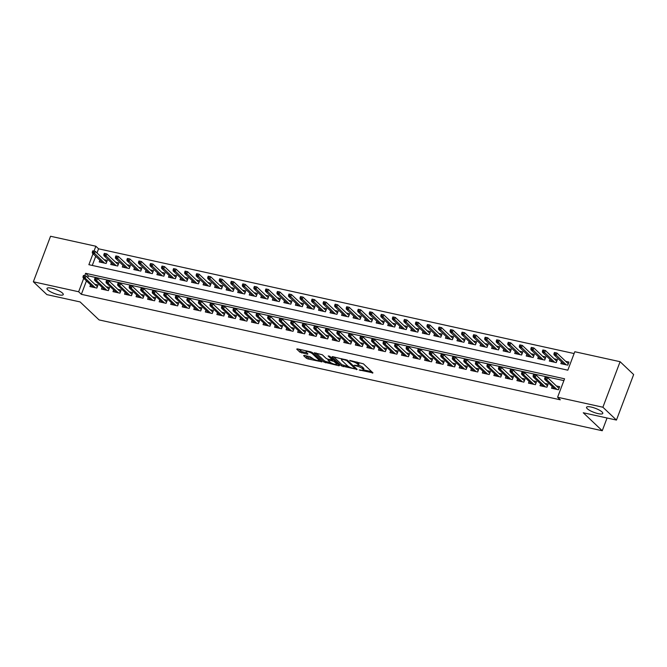 <?xml version="1.0" encoding="UTF-8"?>
<svg xmlns="http://www.w3.org/2000/svg" width="667" height="667" viewBox="0 0 667 667"><rect width="100%" height="100%" fill="white"/><g stroke="black" fill="none" stroke-linecap="round" stroke-linejoin="round"><path stroke-width="1" d="M359.163 369.952L372.961 372.878L363.382 363.807L349.683 360.397L351.984 361.447A4.26 1.051 -159.3 0 1 357.312 363.857L358.112 364.616A4.26 1.051 -159.3 0 1 358.471 365.324A4.26 1.051 -159.3 0 1 356.186 365.433L354.21 365.266L356.937 366.133A4.26 1.051 -159.3 0 1 362.264 368.551L363.056 369.301A4.26 1.051 -159.3 0 1 363.423 370.01A4.26 1.051 -159.3 0 1 361.139 370.118L359.163 369.952M62.515 293.13A8.688 2.143 -159.3 0 0 53.727 288.761A8.688 2.143 -159.3 0 0 47.007 288.436A8.688 2.143 -159.3 0 0 47.749 289.878A8.688 2.143 -159.3 0 0 56.537 294.247A8.688 2.143 -159.3 0 0 63.257 294.572A8.688 2.143 -159.3 0 0 62.515 293.13M602.051 411.973A8.688 2.143 -159.3 0 0 593.263 407.604A8.688 2.143 -159.3 0 0 586.543 407.279A8.688 2.143 -159.3 0 0 587.285 408.721A8.688 2.143 -159.3 0 0 596.073 413.09A8.688 2.143 -159.3 0 0 602.793 413.415A8.688 2.143 -159.3 0 0 602.051 411.973M304.21 355.394L303.61 355.653L306.295 358.196L307.962 358.946L322.044 361.856L312.348 352.56L310.68 351.809L297.315 348.866L296.715 349.116L299.958 352.193L307.345 354.21L307.946 353.952L306.336 352.426A3.56 0.884 -159.3 0 1 306.036 351.834A3.56 0.884 -159.3 0 1 308.796 351.968A3.56 0.884 -159.3 0 1 312.398 353.76L318.709 359.738A3.56 0.884 -159.3 0 1 319.009 360.33A3.56 0.884 -159.3 0 1 316.25 360.197A3.56 0.884 -159.3 0 1 312.648 358.404L309.93 356.653L304.21 355.394M93.021 253.718L88.878 264.691L567.825 370.185L574.796 351.734L620.093 361.706L633.65 374.554L616.45 420.068L583.266 412.765L602.251 430.74L99.066 319.91L80.09 301.926L46.907 294.622L33.35 281.782L50.55 236.26L95.848 246.231L94.022 251.075M616.45 420.068L602.893 407.229L557.595 397.249L564.565 378.798L85.618 273.303L84.726 275.679M86.435 280.899L81.357 294.322L560.305 399.816L557.595 397.249M81.357 294.322L78.648 291.754L33.35 281.782M341.529 365.958L357.162 369.401L347.582 360.322L332.55 356.628L331.949 356.878L341.529 365.958L341.996 364.724L348.457 366.533M338.944 365.774L323.912 362.073L314.215 352.776L322.319 354.761L326.205 358.437L327.864 359.196L332.374 359.997L328.214 355.945L329.806 356.295L339.545 365.516L338.944 365.774L339.17 365.166M99.875 260.213L99.225 261.939L106.145 263.465L107.304 260.388L104.077 259.68M111.414 262.756L110.764 264.482L117.684 266.008L118.851 262.931L115.624 262.223M122.953 265.299L122.303 267.025L129.231 268.551L130.39 265.474L127.164 264.766M134.501 267.842L133.842 269.568L140.77 271.094L141.929 268.017L138.703 267.309M146.04 270.385L145.381 272.111L152.309 273.637L153.468 270.56L150.242 269.852M157.579 272.928L156.928 274.654L163.849 276.18L165.016 273.103L161.781 272.394M169.118 275.471L168.468 277.197L175.388 278.723L176.555 275.646L173.328 274.937M180.657 278.006L180.007 279.74L186.935 281.266L188.094 278.189L184.867 277.472M192.204 280.549L191.546 282.283L198.474 283.808L199.633 280.732L196.406 280.015M203.743 283.091L203.085 284.826L210.013 286.343L211.172 283.275L207.946 282.558M215.283 285.634L214.632 287.36L221.552 288.886L222.72 285.81L219.485 285.101M226.822 288.177L226.171 289.903L233.091 291.429L234.259 288.352L231.032 287.644M238.361 290.72L237.71 292.446L244.639 293.972L245.798 290.895L242.571 290.187M249.908 293.263L249.25 294.989L256.178 296.515L257.337 293.438L254.11 292.73M261.447 295.806L260.797 297.532L267.717 299.058L268.876 295.981L265.649 295.273M272.986 298.349L272.336 300.075L279.256 301.601L280.423 298.524L277.197 297.815M284.526 300.884L283.875 302.618L290.795 304.144L291.963 301.067L288.736 300.358M296.065 303.427L295.414 305.161L302.343 306.687L303.502 303.61L300.275 302.893M307.612 305.97L306.953 307.704L313.882 309.221L315.041 306.153L311.814 305.436M319.151 308.513L318.501 310.238L325.421 311.764L326.588 308.688L323.353 307.979M330.69 311.055L330.04 312.781L336.96 314.307L338.127 311.231L334.901 310.522M342.229 313.598L341.579 315.324L348.507 316.85L349.666 313.773L346.44 313.065M353.777 316.141L353.118 317.867L360.047 319.393L361.206 316.316L357.979 315.608M365.316 318.684L364.657 320.41L371.586 321.936L372.745 318.859L369.518 318.151M376.855 321.227L376.205 322.953L383.125 324.479L384.292 321.402L381.057 320.694M388.394 323.77L387.744 325.496L394.664 327.022L395.831 323.945L392.605 323.237M399.933 326.305L399.283 328.039L406.211 329.565L407.37 326.488L404.144 325.771M411.481 328.848L410.822 330.582L417.75 332.108L418.909 329.031L415.683 328.314M423.02 331.391L422.369 333.116L429.29 334.642L430.448 331.574L427.222 330.857M434.559 333.934L433.909 335.659L440.829 337.185L441.996 334.109L438.769 333.4M446.098 336.476L445.448 338.202L452.368 339.728L453.535 336.652L450.308 335.943M457.637 339.019L456.987 340.745L463.915 342.271L465.074 339.195L461.847 338.486M469.184 341.562L468.526 343.288L475.454 344.814L476.613 341.737L473.387 341.029M480.724 344.105L480.073 345.831L486.993 347.357L488.161 344.28L484.926 343.572M492.263 346.648L491.612 348.374L498.532 349.9L499.7 346.823L496.473 346.115M503.802 349.183L503.151 350.917L510.08 352.443L511.239 349.366L508.012 348.658M515.349 351.726L514.691 353.46L521.619 354.986L522.778 351.909L519.551 351.192M526.888 354.269L526.23 356.003L533.158 357.52L534.317 354.452L531.09 353.735M538.427 356.812L537.777 358.538L544.697 360.063L545.864 356.987L542.63 356.278M549.967 359.355L549.316 361.08L556.236 362.606L557.404 359.53L554.177 358.821M552.209 386.501L551.559 388.227L558.479 389.753L559.646 386.677L556.42 385.968M540.67 383.959L540.02 385.693L546.94 387.21L548.107 384.142L544.872 383.425M529.131 381.416L528.472 383.15L535.401 384.676L536.56 381.599L533.333 380.882M517.592 378.873L516.933 380.607L523.862 382.133L525.021 379.056L521.794 378.347M506.045 376.338L505.394 378.064L512.323 379.59L513.482 376.513L510.255 375.804M494.505 373.795L493.855 375.521L500.775 377.047L501.943 373.97L498.716 373.262M482.966 371.252L482.316 372.978L489.236 374.504L490.403 371.427L487.168 370.719M471.427 368.709L470.769 370.435L477.697 371.961L478.856 368.884L475.629 368.176M459.888 366.166L459.229 367.892L466.158 369.418L467.317 366.341L464.09 365.633M448.341 363.623L447.69 365.349L454.619 366.875L455.778 363.798L452.551 363.09M436.802 361.08L436.151 362.806L443.071 364.332L444.239 361.264L441.012 360.547M425.263 358.538L424.612 360.272L431.532 361.797L432.691 358.721L429.465 358.004M413.723 355.995L413.065 357.729L419.993 359.255L421.152 356.178L417.926 355.461M402.176 353.46L401.526 355.186L408.454 356.712L409.613 353.635L406.386 352.926M390.637 350.917L389.987 352.643L396.907 354.169L398.074 351.092L394.847 350.383M379.098 348.374L378.447 350.1L385.368 351.626L386.535 348.549L383.3 347.84M367.559 345.831L366.9 347.557L373.828 349.083L374.987 346.006L371.761 345.298M356.02 343.288L355.361 345.014L362.289 346.54L363.448 343.463L360.222 342.755M344.472 340.745L343.822 342.471L350.75 343.997L351.909 340.92L348.683 340.212M332.933 338.202L332.283 339.928L339.203 341.454L340.37 338.377L337.143 337.669M321.394 335.659L320.744 337.394L327.664 338.911L328.831 335.843L325.596 335.126M309.855 333.116L309.196 334.851L316.125 336.376L317.284 333.3L314.057 332.583M298.316 330.574L297.657 332.308L304.586 333.833L305.744 330.757L302.518 330.048M286.768 328.039L286.118 329.765L293.046 331.291L294.205 328.214L290.979 327.505M275.229 325.496L274.579 327.222L281.499 328.748L282.666 325.671L279.44 324.962M263.69 322.953L263.04 324.679L269.96 326.205L271.127 323.128L267.892 322.419M252.151 320.41L251.492 322.136L258.421 323.662L259.58 320.585L256.353 319.877M240.604 317.867L239.953 319.593L246.882 321.119L248.041 318.042L244.814 317.334M229.064 315.324L228.414 317.05L235.334 318.576L236.502 315.499L233.275 314.791M217.525 312.781L216.875 314.516L223.795 316.033L224.962 312.965L221.736 312.248M205.986 310.238L205.336 311.973L212.256 313.498L213.415 310.422L210.188 309.705M194.447 307.695L193.789 309.43L200.717 310.955L201.876 307.879L198.649 307.162M182.9 305.161L182.249 306.887L189.178 308.412L190.337 305.336L187.11 304.627M171.361 302.618L170.71 304.344L177.63 305.87L178.798 302.793L175.571 302.084M159.822 300.075L159.171 301.801L166.091 303.327L167.259 300.25L164.024 299.541M148.282 297.532L147.624 299.258L154.552 300.784L155.711 297.707L152.485 296.998M136.743 294.989L136.085 296.715L143.013 298.241L144.172 295.164L140.945 294.455M125.196 292.446L124.546 294.172L131.474 295.698L132.633 292.621L129.406 291.913M113.657 289.903L113.006 291.629L119.927 293.155L121.094 290.078L117.867 289.37M102.118 287.36L101.467 289.094L108.388 290.62L109.555 287.544L106.32 286.827M563.882 380.615L88.336 275.871L87.694 277.572M90.579 284.817L89.92 286.552L96.848 288.077L98.007 285.001L94.781 284.284M574.104 353.552L98.558 248.808L96.99 252.96M95.731 256.295L92.271 265.441M561.506 361.898L560.855 363.623L567.784 365.149L568.943 362.073L565.716 361.364M602.251 430.74L607.062 418.001M620.093 361.706L602.893 407.229M98.558 248.808L95.848 246.231M83.725 278.331L78.648 291.754M88.336 275.871L85.618 273.303M363.423 370.01L363.89 368.784A4.26 1.051 -159.3 0 0 363.523 368.076L363.056 369.301M358.521 365.208A4.26 1.051 -159.3 0 1 362.723 367.317L363.523 368.076M358.471 365.324L358.938 364.09A4.26 1.051 -159.3 0 0 358.571 363.382L358.112 364.616M356.92 361.989A4.26 1.051 -159.3 0 1 357.779 362.631L358.571 363.382M363.49 369.843L371.661 371.644M333.708 356.878L341.996 364.724M355.294 368.042L355.861 368.167M354.569 368.676L354.986 368.492L346.582 360.53L343.772 359.638A4.26 1.051 -159.3 0 0 341.487 359.746A4.26 1.051 -159.3 0 0 341.846 360.455L347.599 365.9A4.26 1.051 -159.3 0 0 352.926 368.309L354.569 368.676M338.244 364.282L336.693 363.94M330.699 362.623L326.038 361.597L325.579 362.831M316.1 353.001L324.379 360.847L326.038 361.597M330.232 362.256A3.56 0.884 -159.3 0 0 333.842 364.049A3.56 0.884 -159.3 0 0 336.602 364.182A3.56 0.884 -159.3 0 0 336.293 363.59L334.075 361.489L328.614 359.897L328.014 360.155L330.232 362.256M333.333 359.63L332.875 359.505L332.408 360.739M298.483 349.124L302.093 351.717L306.645 352.718M305.378 355.653L308.429 357.72L313.065 358.738M319.109 360.072L320.627 360.405M567.942 363.473L568.376 363.565M554.41 352.501L553.952 353.735L555.102 353.985L555.569 352.76L554.41 352.501L556.92 353.035L556.086 355.244L554.01 354.794L564.082 364.34M555.102 353.985L566.158 364.791M555.569 352.76L556.92 353.035L568.292 363.807M554.01 354.794L553.952 353.735M559.079 388.169L558.638 388.077M545.114 377.105L544.656 378.339L545.806 378.589L546.273 377.364L545.114 377.105L547.624 377.639L546.79 379.857L556.862 389.403M546.273 377.364L547.624 377.639L558.996 388.411M545.806 378.589L546.79 379.857L544.706 379.398L554.786 388.944M544.656 378.339L544.706 379.398M556.395 360.93L556.837 361.022M542.871 349.958L542.404 351.192L543.563 351.442L544.03 350.217L542.871 349.958L545.381 350.492L544.539 352.71L542.463 352.251L552.543 361.797M543.563 351.442L554.619 362.248M544.03 350.217L545.381 350.492L556.745 361.264M542.463 352.251L542.404 351.192M544.856 358.387L545.298 358.479M531.332 347.415L530.865 348.649L532.024 348.899L532.483 347.674L531.332 347.415L533.842 347.949L533 350.167L530.924 349.708L541.004 359.255M532.024 348.899L543.08 359.713M532.483 347.674L533.842 347.949L545.206 358.721M530.924 349.708L530.865 348.649M533.317 355.844L533.758 355.945M519.793 344.872L519.326 346.106L520.477 346.356L520.944 345.131L519.793 344.872L522.294 345.406L521.461 347.624L519.385 347.165L529.465 356.712M520.477 346.356L531.541 357.17M520.944 345.131L522.294 345.406L533.667 356.178M519.385 347.165L519.326 346.106M521.777 353.302L522.219 353.402M508.254 342.329L507.787 343.563L508.938 343.822L509.405 342.588L508.254 342.329L510.755 342.863L509.922 345.081L507.845 344.622L517.917 354.169M508.938 343.822L520.002 354.627M509.405 342.588L510.755 342.863L522.128 353.635M507.845 344.622L507.787 343.563M547.54 385.634L547.098 385.534M533.575 374.562L533.108 375.796L534.267 376.046L534.726 374.821L533.575 374.562L536.085 375.096L535.242 377.314L545.323 386.86M534.726 374.821L536.085 375.096L547.449 385.868M534.267 376.046L535.242 377.314L533.166 376.855L543.246 386.401M533.108 375.796L533.166 376.855M536.001 383.091L535.559 382.991M522.036 372.019L521.569 373.253L522.72 373.512L523.186 372.278L522.036 372.019L524.537 372.553L523.703 374.771L533.783 384.317M523.186 372.278L524.537 372.553L535.909 383.325M522.72 373.512L523.703 374.771L521.627 374.312L531.707 383.858M521.569 373.253L521.627 374.312M524.462 380.549L524.02 380.448M510.497 369.485L510.03 370.71L511.18 370.969L511.647 369.735L510.497 369.485L512.998 370.01L512.164 372.228L522.244 381.774M511.647 369.735L512.998 370.01L524.37 380.782M511.18 370.969L512.164 372.228L510.088 371.769L520.16 381.316M510.03 370.71L510.088 371.769M512.915 378.006L512.473 377.906M498.949 366.942L498.491 368.167L499.641 368.426L500.108 367.192L498.949 366.942L501.459 367.467L500.625 369.685L510.697 379.231M500.108 367.192L501.459 367.467L512.831 378.239M499.641 368.426L500.625 369.685L498.549 369.226L508.621 378.773M498.491 368.167L498.549 369.226M510.23 350.759L510.672 350.859M496.707 339.795L496.248 341.02L497.399 341.279L497.865 340.045L496.707 339.795L499.216 340.32L498.382 342.538L496.298 342.079L506.378 351.626M497.399 341.279L508.454 352.084M497.865 340.045L499.216 340.32L510.588 351.092M496.298 342.079L496.248 341.02M501.376 375.463L500.934 375.363M487.41 364.399L486.943 365.624L488.102 365.883L488.569 364.649L487.41 364.399L489.92 364.932L489.078 367.142L499.158 376.688M488.569 364.649L489.92 364.932L501.284 375.696M488.102 365.883L489.078 367.142L487.002 366.683L497.082 376.23M486.943 365.624L487.002 366.683M498.691 348.216L499.133 348.316M485.167 337.252L484.701 338.477L485.859 338.736L486.326 337.502L485.167 337.252L487.677 337.777L486.835 339.995L484.759 339.536L494.839 349.083M485.859 338.736L496.915 349.541M486.326 337.502L487.677 337.777L499.041 348.549M484.759 339.536L484.701 338.477M489.836 372.92L489.395 372.82M475.871 361.856L475.404 363.081L476.563 363.34L477.022 362.106L475.871 361.856L478.381 362.389L477.539 364.599L487.619 374.145M477.022 362.106L478.381 362.389L489.745 373.153M476.563 363.34L477.539 364.599L475.463 364.14L485.543 373.687M475.404 363.081L475.463 364.14M487.152 345.673L487.594 345.773M473.628 334.709L473.161 335.935L474.32 336.193L474.779 334.959L473.628 334.709L476.138 335.243L475.296 337.452L473.22 336.993L483.3 346.54M474.32 336.193L485.376 346.998M474.779 334.959L476.138 335.243L487.502 346.006M473.22 336.993L473.161 335.935M478.297 370.377L477.855 370.285M464.332 359.313L463.865 360.547L465.016 360.797L465.483 359.571L464.332 359.313L466.833 359.846L466 362.056L476.08 371.602M465.483 359.571L466.833 359.846L478.206 370.61M465.016 360.797L466 362.056L463.924 361.606L474.004 371.144M463.865 360.547L463.924 361.606M475.613 343.13L476.055 343.23M462.089 332.166L461.622 333.392L462.773 333.65L463.24 332.416L462.089 332.166L464.591 332.7L463.757 334.909L461.681 334.45L471.761 343.997M462.773 333.65L473.837 344.455M463.24 332.416L464.591 332.7L475.963 343.463M461.681 334.45L461.622 333.392M466.75 367.834L466.316 367.742M452.793 356.77L452.326 358.004L453.477 358.254L453.944 357.028L452.793 356.77L455.294 357.304L454.46 359.513L464.54 369.059M453.944 357.028L455.294 357.304L466.667 368.076M453.477 358.254L454.46 359.513L452.384 359.063L462.456 368.609M452.326 358.004L452.384 359.063M464.074 340.595L464.507 340.687M450.55 329.623L450.083 330.857L451.234 331.107L451.701 329.882L450.55 329.623L453.051 330.157L452.218 332.366L450.142 331.916L460.213 341.454M451.234 331.107L462.289 341.913M451.701 329.882L453.051 330.157L464.424 340.92M450.142 331.916L450.083 330.857M455.211 365.291L454.769 365.199M441.246 354.227L440.787 355.461L441.938 355.711L442.404 354.485L441.246 354.227L443.755 354.761L442.921 356.978L452.993 366.525M442.404 354.485L443.755 354.761L455.127 365.533M441.938 355.711L442.921 356.978L440.837 356.52L450.917 366.066M440.787 355.461L440.837 356.52M452.526 338.052L452.968 338.144M439.003 327.08L438.544 328.314L439.695 328.564L440.162 327.339L439.003 327.08L441.512 327.614L440.679 329.823L438.594 329.373L448.674 338.919M439.695 328.564L450.75 339.37M440.162 327.339L441.512 327.614L452.885 338.386M438.594 329.373L438.544 328.314M443.672 362.756L443.23 362.656M429.706 351.684L429.24 352.918L430.398 353.168L430.865 351.943L429.706 351.684L432.216 352.218L431.374 354.435L441.454 363.982M430.865 351.943L432.216 352.218L443.58 362.99M430.398 353.168L431.374 354.435L429.298 353.977L439.378 363.523M429.24 352.918L429.298 353.977M440.987 335.509L441.429 335.601M427.464 324.537L426.997 325.771L428.156 326.021L428.623 324.796L427.464 324.537L429.973 325.071L429.131 327.289L427.055 326.83L437.135 336.376M428.156 326.021L439.211 336.835M428.623 324.796L429.973 325.071L441.337 335.843M427.055 326.83L426.997 325.771M432.133 360.213L431.691 360.113M418.167 349.141L417.7 350.375L418.859 350.625L419.318 349.4L418.167 349.141L420.677 349.675L419.835 351.893L429.915 361.439M419.318 349.4L420.677 349.675L432.041 360.447M418.859 350.625L419.835 351.893L417.759 351.434L427.839 360.98M417.7 350.375L417.759 351.434M429.448 332.966L429.89 333.066M415.925 321.994L415.458 323.228L416.617 323.478L417.075 322.253L415.925 321.994L418.434 322.528L417.592 324.746L415.516 324.287L425.596 333.833M416.617 323.478L427.672 334.292M417.075 322.253L418.434 322.528L429.798 333.3M415.516 324.287L415.458 323.228M420.594 357.67L420.152 357.57M406.628 346.607L406.161 347.832L407.312 348.091L407.779 346.857L406.628 346.607L409.129 347.132L408.296 349.35L418.376 358.896M407.779 346.857L409.129 347.132L420.502 357.904M407.312 348.091L408.296 349.35L406.22 348.891L416.291 358.437M406.161 347.832L406.22 348.891M417.909 330.423L418.351 330.524M404.385 319.451L403.919 320.685L405.069 320.935L405.536 319.71L404.385 319.451L406.887 319.985L406.053 322.203L403.977 321.744L414.049 331.291M405.069 320.935L416.133 331.749M405.536 319.71L406.887 319.985L418.259 330.757M403.977 321.744L403.919 320.685M409.046 355.127L408.613 355.027M395.081 344.064L394.622 345.289L395.773 345.548L396.24 344.314L395.081 344.064L397.59 344.589L396.757 346.807L406.828 356.353M396.24 344.314L397.59 344.589L408.963 355.361M395.773 345.548L396.757 346.807L394.681 346.348L404.752 355.895M394.622 345.289L394.681 346.348M406.37 327.881L406.803 327.981M392.838 316.917L392.379 318.142L393.53 318.401L393.997 317.167L392.838 316.917L395.348 317.442L394.514 319.66L392.438 319.201L402.509 328.748M393.53 318.401L404.586 329.206M393.997 317.167L395.348 317.442L406.72 328.214M392.438 319.201L392.379 318.142M397.507 352.585L397.065 352.484M383.542 341.521L383.083 342.746L384.234 343.005L384.701 341.771L383.542 341.521L386.051 342.054L385.218 344.264L395.289 353.81M384.701 341.771L386.051 342.054L397.424 352.818M384.234 343.005L385.218 344.264L383.133 343.805L393.213 353.352M383.083 342.746L383.133 343.805M394.822 325.338L395.264 325.438M381.299 314.374L380.832 315.599L381.991 315.858L382.458 314.624L381.299 314.374L383.808 314.899L382.975 317.117L380.89 316.658L390.97 326.205M381.991 315.858L393.046 326.663M382.458 314.624L383.808 314.899L395.172 325.671M380.89 316.658L380.832 315.599M385.968 350.042L385.526 349.942M372.003 338.978L371.536 340.203L372.695 340.462L373.153 339.228L372.003 338.978L374.512 339.511L373.67 341.721L383.75 351.267M373.153 339.228L374.512 339.511L385.876 350.275M372.695 340.462L373.67 341.721L371.594 341.262L381.674 350.809M371.536 340.203L371.594 341.262M383.283 322.795L383.725 322.895M369.76 311.831L369.293 313.056L370.452 313.315L370.91 312.081L369.76 311.831L372.269 312.364L371.427 314.574L369.351 314.115L379.431 323.662M370.452 313.315L381.507 324.12M370.91 312.081L372.269 312.364L383.633 323.128M369.351 314.115L369.293 313.056M374.429 347.499L373.987 347.407M360.463 336.435L359.997 337.669L361.155 337.919L361.614 336.685L360.463 336.435L362.973 336.968L362.131 339.178L372.211 348.724M361.614 336.685L362.973 336.968L374.337 347.732M361.155 337.919L362.131 339.178L360.055 338.719L370.135 348.266M359.997 337.669L360.055 338.719M371.744 320.252L372.186 320.352M358.221 309.288L357.754 310.514L358.904 310.772L359.371 309.538L358.221 309.288L360.722 309.822L359.888 312.031L357.812 311.572L367.892 321.119M358.904 310.772L369.968 321.577M359.371 309.538L360.722 309.822L372.094 320.585M357.812 311.572L357.754 310.514M362.89 344.956L362.448 344.864M348.924 333.892L348.457 335.126L349.608 335.376L350.075 334.15L348.924 333.892L351.426 334.425L350.592 336.635L360.672 346.181M350.075 334.15L351.426 334.425L362.798 345.198M349.608 335.376L350.592 336.635L348.516 336.185L358.588 345.731M348.457 335.126L348.516 336.185M360.205 317.717L360.647 317.809M346.682 306.745L346.215 307.979L347.365 308.229L347.832 306.995L346.682 306.745L349.183 307.279L348.349 309.488L346.273 309.029L356.345 318.576M347.365 308.229L358.429 319.034M347.832 306.995L349.183 307.279L360.555 318.042M346.273 309.029L346.215 307.979M351.342 342.413L350.909 342.321M337.377 331.349L336.918 332.583L338.069 332.833L338.536 331.607L337.377 331.349L339.887 331.883L339.053 334.1L349.124 343.647M338.536 331.607L339.887 331.883L351.259 342.655M338.069 332.833L339.053 334.1L336.977 333.642L347.048 343.188M336.918 332.583L336.977 333.642M348.658 315.174L349.099 315.266M335.134 304.202L334.676 305.436L335.826 305.686L336.293 304.46L335.134 304.202L337.644 304.736L336.81 306.945L334.734 306.495L344.806 316.041M335.826 305.686L346.882 316.492M336.293 304.46L337.644 304.736L349.016 315.508M334.734 306.495L334.676 305.436M339.803 339.87L339.361 339.778M325.838 328.806L325.371 330.04L326.53 330.29L326.997 329.064L325.838 328.806L328.347 329.34L327.505 331.557L337.585 341.104M326.997 329.064L328.347 329.34L339.711 340.112M326.53 330.29L327.505 331.557L325.429 331.099L335.509 340.645M325.371 330.04L325.429 331.099M337.118 312.631L337.56 312.723M323.595 301.659L323.128 302.893L324.287 303.143L324.754 301.918L323.595 301.659L326.105 302.193L325.263 304.41L323.187 303.952L333.267 313.498M324.287 303.143L335.343 313.957M324.754 301.918L326.105 302.193L337.469 312.965M323.187 303.952L323.128 302.893M328.264 337.335L327.822 337.235M314.299 326.263L313.832 327.497L314.991 327.747L315.449 326.522L314.299 326.263L316.808 326.797L315.966 329.014L326.046 338.561M315.449 326.522L316.808 326.797L328.172 337.569M314.991 327.747L315.966 329.014L313.89 328.556L323.97 338.102M313.832 327.497L313.89 328.556M325.579 310.088L326.021 310.18M312.056 299.116L311.589 300.35L312.748 300.6L313.207 299.375L312.056 299.116L314.566 299.65L313.723 301.868L311.647 301.409L321.727 310.955M312.748 300.6L323.803 311.414M313.207 299.375L314.566 299.65L325.93 310.422M311.647 301.409L311.589 300.35M316.725 334.792L316.283 334.692M302.76 323.72L302.293 324.954L303.443 325.213L303.91 323.979L302.76 323.72L305.261 324.254L304.427 326.471L314.507 336.018M303.91 323.979L305.261 324.254L316.633 335.026M303.443 325.213L304.427 326.471L302.351 326.013L312.431 335.559M302.293 324.954L302.351 326.013M314.04 307.545L314.482 307.645M300.517 296.573L300.05 297.807L301.201 298.057L301.667 296.832L300.517 296.573L303.018 297.107L302.184 299.325L300.108 298.866L310.188 308.412M301.201 298.057L312.264 308.871M301.667 296.832L303.018 297.107L314.39 307.879M300.108 298.866L300.05 297.807M305.186 332.249L304.744 332.149M291.221 321.186L290.754 322.411L291.904 322.67L292.371 321.436L291.221 321.186L293.722 321.711L292.888 323.929L302.968 333.475M292.371 321.436L293.722 321.711L305.094 332.483M291.904 322.67L292.888 323.929L290.812 323.47L300.884 333.016M290.754 322.411L290.812 323.47M302.501 305.002L302.935 305.102M288.978 294.039L288.511 295.264L289.661 295.523L290.128 294.289L288.978 294.039L291.479 294.564L290.645 296.782L288.569 296.323L298.641 305.87M289.661 295.523L300.717 306.328M290.128 294.289L291.479 294.564L302.851 305.336M288.569 296.323L288.511 295.264M293.638 329.706L293.197 329.606M279.673 318.643L279.215 319.868L280.365 320.127L280.832 318.893L279.673 318.643L282.183 319.168L281.349 321.386L291.421 330.932M280.832 318.893L282.183 319.168L293.555 329.94M280.365 320.127L281.349 321.386L279.265 320.927L289.345 330.473M279.215 319.868L279.265 320.927M290.954 302.459L291.396 302.56M277.43 291.496L276.972 292.721L278.122 292.98L278.589 291.746L277.43 291.496L279.94 292.021L279.106 294.239L277.022 293.78L287.102 303.327M278.122 292.98L289.178 303.785M278.589 291.746L279.94 292.021L291.312 302.793M277.022 293.78L276.972 292.721M282.099 327.163L281.657 327.063M268.134 316.1L267.667 317.325L268.826 317.584L269.293 316.35L268.134 316.1L270.644 316.633L269.802 318.843L279.882 328.389M269.293 316.35L270.644 316.633L282.008 327.397M268.826 317.584L269.802 318.843L267.725 318.384L277.805 327.931M267.667 317.325L267.725 318.384M279.415 299.917L279.857 300.017M265.891 288.953L265.424 290.178L266.583 290.437L267.05 289.203L265.891 288.953L268.401 289.478L267.559 291.696L265.483 291.237L275.563 300.784M266.583 290.437L277.639 301.242M267.05 289.203L268.401 289.478L279.765 300.25M265.483 291.237L265.424 290.178M267.876 297.374L268.317 297.474M254.352 286.41L253.885 287.635L255.044 287.894L255.503 286.66L254.352 286.41L256.862 286.943L256.02 289.153L253.944 288.694L264.024 298.241M255.044 287.894L266.1 298.699M255.503 286.66L256.862 286.943L268.226 297.707M253.944 288.694L253.885 287.635M256.336 294.831L256.778 294.931M242.813 283.867L242.346 285.092L243.497 285.351L243.964 284.117L242.813 283.867L245.314 284.4L244.481 286.61L242.404 286.151L252.476 295.698M243.497 285.351L254.561 296.156M243.964 284.117L245.314 284.4L256.687 295.164M242.404 286.151L242.346 285.092M270.56 324.621L270.118 324.521M256.595 313.557L256.128 314.782L257.287 315.041L257.745 313.807L256.595 313.557L259.104 314.09L258.262 316.3L268.342 325.846M257.745 313.807L259.104 314.09L270.469 324.854M257.287 315.041L258.262 316.3L256.186 315.841L266.266 325.388M256.128 314.782L256.186 315.841M259.021 322.078L258.579 321.986M245.056 311.014L244.589 312.248L245.739 312.498L246.206 311.272L245.056 311.014L247.557 311.547L246.723 313.757L256.803 323.303M246.206 311.272L247.557 311.547L258.929 322.319M245.739 312.498L246.723 313.757L244.647 313.307L254.727 322.845M244.589 312.248L244.647 313.307M247.474 319.535L247.04 319.443M233.517 308.471L233.05 309.705L234.2 309.955L234.667 308.729L233.517 308.471L236.018 309.004L235.184 311.222L245.256 320.76M234.667 308.729L236.018 309.004L247.39 319.776M234.2 309.955L235.184 311.222L233.108 310.764L243.18 320.31M233.05 309.705L233.108 310.764M244.797 292.296L245.231 292.388M231.266 281.324L230.807 282.558L231.958 282.808L232.424 281.582L231.266 281.324L233.775 281.858L232.941 284.067L230.865 283.617L240.937 293.155M231.958 282.808L243.013 293.613M232.424 281.582L233.775 281.858L245.148 292.63M230.865 283.617L230.807 282.558M235.935 316.992L235.493 316.9M221.969 305.928L221.511 307.162L222.661 307.412L223.128 306.186L221.969 305.928L224.479 306.461L223.645 308.679L233.717 318.226M223.128 306.186L224.479 306.461L235.851 317.234M222.661 307.412L223.645 308.679L221.561 308.221L231.641 317.767M221.511 307.162L221.561 308.221M233.25 289.753L233.692 289.845M219.726 278.781L219.26 280.015L220.418 280.265L220.885 279.039L219.726 278.781L222.236 279.315L221.402 281.532L219.318 281.074L229.398 290.62M220.418 280.265L231.474 291.07M220.885 279.039L222.236 279.315L233.6 290.087M219.318 281.074L219.26 280.015M224.395 314.457L223.954 314.357M210.43 303.385L209.963 304.619L211.122 304.869L211.589 303.643L210.43 303.385L212.94 303.919L212.098 306.136L222.178 315.683M211.589 303.643L212.94 303.919L224.304 314.691M211.122 304.869L212.098 306.136L210.022 305.678L220.102 315.224M209.963 304.619L210.022 305.678M221.711 287.21L222.153 287.302M208.187 276.238L207.72 277.472L208.879 277.722L209.338 276.497L208.187 276.238L210.697 276.772L209.855 278.989L207.779 278.531L217.859 288.077M208.879 277.722L219.935 288.536M209.338 276.497L210.697 276.772L222.061 287.544M207.779 278.531L207.72 277.472M212.856 311.914L212.414 311.814M198.891 300.842L198.424 302.076L199.583 302.334L200.042 301.1L198.891 300.842L201.401 301.376L200.559 303.593L210.639 313.14M200.042 301.1L201.401 301.376L212.765 312.148M199.583 302.334L200.559 303.593L198.483 303.135L208.563 312.681M198.424 302.076L198.483 303.135M210.172 284.667L210.614 284.767M196.648 273.695L196.181 274.929L197.332 275.179L197.799 273.954L196.648 273.695L199.15 274.229L198.316 276.446L196.24 275.988L206.32 285.534M197.332 275.179L208.396 285.993M197.799 273.954L199.15 274.229L210.522 285.001M196.24 275.988L196.181 274.929M201.317 309.371L200.875 309.271M187.352 298.307L186.885 299.533L188.036 299.791L188.503 298.558L187.352 298.307L189.853 298.833L189.019 301.05L199.1 310.597M188.503 298.558L189.853 298.833L201.226 309.605M188.036 299.791L189.019 301.05L186.943 300.592L197.015 310.138M186.885 299.533L186.943 300.592M198.633 282.124L199.074 282.224M185.109 271.152L184.642 272.386L185.793 272.645L186.26 271.411L185.109 271.152L187.61 271.686L186.777 273.904L184.701 273.445L194.772 282.991M185.793 272.645L196.857 283.45M186.26 271.411L187.61 271.686L198.983 282.458M184.701 273.445L184.642 272.386M189.77 306.828L189.336 306.728M175.805 295.764L175.346 296.99L176.497 297.249L176.963 296.015L175.805 295.764L178.314 296.29L177.48 298.508L187.552 308.054M176.963 296.015L178.314 296.29L189.686 307.062M176.497 297.249L177.48 298.508L175.404 298.049L185.476 307.595M175.346 296.99L175.404 298.049M187.085 279.581L187.527 279.681M173.562 268.618L173.103 269.843L174.254 270.102L174.721 268.868L173.562 268.618L176.071 269.143L175.238 271.361L173.162 270.902L183.233 280.448M174.254 270.102L185.309 280.907M174.721 268.868L176.071 269.143L187.444 279.915M173.162 270.902L173.103 269.843M178.231 304.285L177.789 304.185M164.265 293.222L163.799 294.447L164.957 294.706L165.424 293.472L164.265 293.222L166.775 293.755L165.941 295.965L176.013 305.511M165.424 293.472L166.775 293.755L178.139 304.519M164.957 294.706L165.941 295.965L163.857 295.506L173.937 305.052M163.799 294.447L163.857 295.506M175.546 277.038L175.988 277.138M162.023 266.075L161.556 267.3L162.715 267.559L163.182 266.325L162.023 266.075L164.532 266.6L163.69 268.818L161.614 268.359L171.694 277.906M162.715 267.559L173.77 278.364M163.182 266.325L164.532 266.6L175.896 277.372M161.614 268.359L161.556 267.3M166.692 301.742L166.25 301.642M152.726 290.679L152.259 291.904L153.418 292.163L153.877 290.929L152.726 290.679L155.236 291.212L154.394 293.422L164.474 302.968M153.877 290.929L155.236 291.212L166.6 301.976M153.418 292.163L154.394 293.422L152.318 292.963L162.398 302.51M152.259 291.904L152.318 292.963M164.007 274.496L164.449 274.596M150.484 263.532L150.017 264.757L151.176 265.016L151.634 263.782L150.484 263.532L152.993 264.065L152.151 266.275L150.075 265.816L160.155 275.363M151.176 265.016L162.231 275.821M151.634 263.782L152.993 264.065L164.357 274.829M150.075 265.816L150.017 264.757M155.153 299.2L154.711 299.108M141.187 288.136L140.72 289.37L141.871 289.62L142.338 288.386L141.187 288.136L143.688 288.669L142.855 290.879L152.935 300.425M142.338 288.386L143.688 288.669L155.061 299.433M141.871 289.62L142.855 290.879L140.779 290.42L150.859 299.967M140.72 289.37L140.779 290.42M152.468 271.953L152.91 272.053M138.944 260.989L138.478 262.214L139.628 262.473L140.095 261.239L138.944 260.989L141.446 261.522L140.612 263.732L138.536 263.273L148.616 272.82M139.628 262.473L150.692 273.278M140.095 261.239L141.446 261.522L152.818 272.286M138.536 263.273L138.478 262.214M143.613 296.657L143.172 296.565M129.648 285.593L129.181 286.827L130.332 287.077L130.799 285.851L129.648 285.593L132.149 286.126L131.316 288.336L141.396 297.882M130.799 285.851L132.149 286.126L143.522 296.898M130.332 287.077L131.316 288.336L129.24 287.886L139.311 297.432M129.181 286.827L129.24 287.886M140.929 269.418L141.362 269.51M127.405 258.446L126.938 259.68L128.089 259.93L128.556 258.696L127.405 258.446L129.907 258.979L129.073 261.189L126.997 260.73L137.069 270.277M128.089 259.93L139.153 270.735M128.556 258.696L129.907 258.979L141.279 269.743M126.997 260.73L126.938 259.68M132.066 294.114L131.624 294.022M118.101 283.05L117.642 284.284L118.793 284.534L119.26 283.308L118.101 283.05L120.61 283.583L119.777 285.801L129.848 295.348M119.26 283.308L120.61 283.583L131.983 294.355M118.793 284.534L119.777 285.801L117.7 285.343L127.772 294.889M117.642 284.284L117.7 285.343M129.381 266.875L129.823 266.967M115.858 255.903L115.399 257.137L116.55 257.387L117.017 256.161L115.858 255.903L118.367 256.436L117.534 258.646L115.449 258.196L125.529 267.742M116.55 257.387L127.605 268.192M117.017 256.161L118.367 256.436L129.74 267.209M115.449 258.196L115.399 257.137M120.527 291.571L120.085 291.479M106.562 280.507L106.095 281.741L107.254 281.991L107.72 280.765L106.562 280.507L109.071 281.04L108.229 283.258L118.309 292.805M107.72 280.765L109.071 281.04L120.435 291.812M107.254 281.991L108.229 283.258L106.153 282.8L116.233 292.346M106.095 281.741L106.153 282.8M117.842 264.332L118.284 264.424M104.319 253.36L103.852 254.594L105.011 254.844L105.478 253.618L104.319 253.36L106.828 253.894L105.986 256.111L103.91 255.653L113.99 265.199M105.011 254.844L116.066 265.658M105.478 253.618L106.828 253.894L118.192 264.666M103.91 255.653L103.852 254.594M108.988 289.036L108.546 288.936M95.022 277.964L94.556 279.198L95.715 279.448L96.173 278.222L95.022 277.964L97.532 278.498L96.69 280.715L106.77 290.262M96.173 278.222L97.532 278.498L108.896 289.27M95.715 279.448L96.69 280.715L94.614 280.257L104.694 289.803M94.556 279.198L94.614 280.257M106.303 261.789L106.745 261.881M92.78 250.817L92.313 252.051L93.472 252.301L93.93 251.075L92.78 250.817L95.289 251.351L94.447 253.568L92.371 253.11L102.451 262.656M93.472 252.301L104.527 263.115M93.93 251.075L95.289 251.351L106.653 262.123M92.371 253.11L92.313 252.051M97.449 286.493L97.007 286.393M83.483 275.429L83.016 276.655L84.167 276.913L84.634 275.679L83.483 275.429L85.985 275.955L85.151 278.172L95.231 287.719M84.634 275.679L85.985 275.955L97.357 286.727M84.167 276.913L85.151 278.172L83.075 277.714L93.155 287.26M83.016 276.655L83.075 277.714M360.513 369.985L360.33 370.485M350.617 360.605L350.425 361.105M355.561 365.291L355.378 365.791M362.723 367.317L362.264 368.551M357.137 365.591L356.937 366.133M357.779 362.631L357.312 363.857M352.176 360.947L351.984 361.447M372.595 372.528L372.361 373.136M356.787 369.043L356.562 369.651M343.655 365.483L343.188 366.708M355.311 367.642L354.986 368.492M346.823 359.872L346.582 360.53M345.598 359.496L345.414 359.997M343.955 359.138L343.772 359.638M324.379 360.847L323.912 362.073M332.583 358.921L332.266 359.771M336.618 362.748L336.293 363.59M334.392 360.639L334.075 361.489M328.806 359.396L328.614 359.897M319.026 358.888L318.709 359.738M312.723 352.918L312.398 353.76M307.579 353.602L307.345 354.21M302.093 351.717L301.626 352.951M300.425 350.967L299.958 352.193M321.561 361.289L321.327 361.889M308.429 357.72L307.962 358.946M306.762 356.962L306.295 358.196M355.411 367.742L355.069 368.651M341.888 358.679L341.487 359.746M332.733 359.063L332.374 359.997M337.002 363.115L336.602 364.182M328.156 359.255L327.897 359.93M319.418 359.255L319.009 360.33M306.403 350.867L306.036 351.834"/></g></svg>
